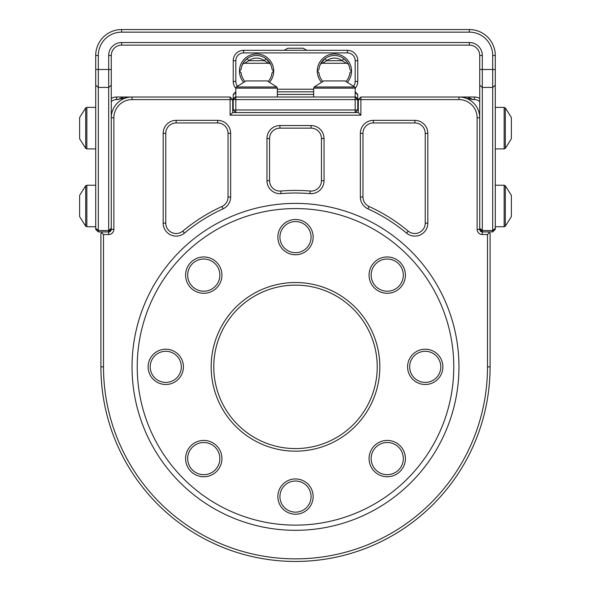 <?xml version="1.0" encoding="UTF-8"?>
<svg xmlns="http://www.w3.org/2000/svg" width="591" height="591" viewBox="0 0 591 591"><rect width="100%" height="100%" fill="white"/><g stroke="black" fill="none" stroke-linecap="round" stroke-linejoin="round"><path stroke-width="0.89" d="M284.19 50.309L287.839 48.233L303.161 48.233L306.81 50.309M79.63 138.782L79.63 117.506L85.695 107.902L85.695 148.385L79.63 138.782L79.63 117.506M79.63 216.624L79.63 195.348L85.695 185.744L85.695 226.227L79.63 216.624M267.221 80.923L245.945 80.923L267.221 80.923L276.824 86.988L236.341 86.988L235.824 88.148L277.334 88.148L276.824 86.988M314.176 86.988L323.779 80.923L345.055 80.923L354.659 86.988L314.176 86.988L313.666 88.148L355.176 88.148L354.659 86.988M505.305 107.902L511.37 117.506L511.37 138.782L505.305 148.385L505.305 107.902L504.153 107.392L504.153 148.902L505.305 148.385M511.37 195.348L511.37 216.624L505.305 226.227L505.305 185.744L511.37 195.348M357.769 94.412L355.176 91.819L357.769 94.412L357.769 109.985L355.176 112.578L358.294 112.578L360.887 115.171L230.113 115.171L230.113 99.606L232.706 99.606L232.706 112.578L235.824 112.578L233.231 109.985L233.231 99.606L235.824 97.013L355.176 97.013L355.176 88.148M313.666 94.412L277.334 94.412M279.935 237.124A15.565 15.565 0 0 0 295.5 252.689A15.565 15.565 0 0 0 311.065 237.124A15.565 15.565 0 0 0 295.5 221.551A15.565 15.565 0 0 0 279.935 237.124M313.141 237.124A17.641 17.641 0 0 1 295.5 254.765A17.641 17.641 0 0 1 277.859 237.124A17.641 17.641 0 0 1 295.5 219.475A17.641 17.641 0 0 1 313.141 237.124M279.935 496.588A15.565 15.565 0 0 0 295.5 512.153A15.565 15.565 0 0 0 311.065 496.588A15.565 15.565 0 0 0 295.5 481.015A15.565 15.565 0 0 0 279.935 496.588M313.141 496.588A17.641 17.641 0 0 1 295.5 514.229A17.641 17.641 0 0 1 277.859 496.588A17.641 17.641 0 0 1 295.5 478.939A17.641 17.641 0 0 1 313.141 496.588M150.203 366.856A15.565 15.565 0 0 0 165.768 382.421A15.565 15.565 0 0 0 181.334 366.856A15.565 15.565 0 0 0 165.768 351.283A15.565 15.565 0 0 0 150.203 366.856M183.409 366.856A17.641 17.641 0 0 1 165.768 384.497A17.641 17.641 0 0 1 148.127 366.856A17.641 17.641 0 0 1 165.768 349.207A17.641 17.641 0 0 1 183.409 366.856M409.666 366.856A15.565 15.565 0 0 0 425.232 382.421A15.565 15.565 0 0 0 440.797 366.856A15.565 15.565 0 0 0 425.232 351.283A15.565 15.565 0 0 0 409.666 366.856M442.873 366.856A17.641 17.641 0 0 1 425.232 384.497A17.641 17.641 0 0 1 407.591 366.856A17.641 17.641 0 0 1 425.232 349.207A17.641 17.641 0 0 1 442.873 366.856M187.679 458.586A16.09 16.09 0 0 0 203.769 474.676A16.09 16.09 0 0 0 219.852 458.586A16.09 16.09 0 0 0 203.769 442.496A16.09 16.09 0 0 0 187.679 458.586M221.928 458.586A18.166 18.166 0 0 1 203.769 476.752A18.166 18.166 0 0 1 185.604 458.586A18.166 18.166 0 0 1 203.769 440.421A18.166 18.166 0 0 1 221.928 458.586M371.148 458.586A16.09 16.09 0 0 0 387.231 474.676A16.09 16.09 0 0 0 403.321 458.586A16.09 16.09 0 0 0 387.231 442.496A16.09 16.09 0 0 0 371.148 458.586M405.396 458.586A18.166 18.166 0 0 1 387.231 476.752A18.166 18.166 0 0 1 369.072 458.586A18.166 18.166 0 0 1 387.231 440.421A18.166 18.166 0 0 1 405.396 458.586M371.148 275.118A16.09 16.09 0 0 0 387.231 291.208A16.09 16.09 0 0 0 403.321 275.118A16.09 16.09 0 0 0 387.231 259.028A16.09 16.09 0 0 0 371.148 275.118M405.396 275.118A18.166 18.166 0 0 1 387.231 293.284A18.166 18.166 0 0 1 369.072 275.118A18.166 18.166 0 0 1 387.231 256.959A18.166 18.166 0 0 1 405.396 275.118M187.679 275.118A16.09 16.09 0 0 0 203.769 291.208A16.09 16.09 0 0 0 219.852 275.118A16.09 16.09 0 0 0 203.769 259.028A16.09 16.09 0 0 0 187.679 275.118M221.928 275.118A18.166 18.166 0 0 1 203.769 293.284A18.166 18.166 0 0 1 185.604 275.118A18.166 18.166 0 0 1 203.769 256.959A18.166 18.166 0 0 1 221.928 275.118M213.772 366.856A81.728 81.728 0 0 0 295.5 448.584A81.728 81.728 0 0 0 377.228 366.856A81.728 81.728 0 0 0 295.5 285.121A81.728 81.728 0 0 0 213.772 366.856M379.828 366.856A84.328 84.328 0 0 1 295.5 451.177A84.328 84.328 0 0 1 211.172 366.856A84.328 84.328 0 0 1 295.5 282.528A84.328 84.328 0 0 1 379.828 366.856M137.23 366.856A158.27 158.27 0 0 0 295.5 525.126A158.27 158.27 0 0 0 453.77 366.856A158.27 158.27 0 0 0 295.5 208.579A158.27 158.27 0 0 0 137.23 366.856M132.037 366.856A163.463 163.463 0 0 1 295.5 203.393A163.463 163.463 0 0 1 458.963 366.856A163.463 163.463 0 0 1 295.5 530.312A163.463 163.463 0 0 1 132.037 366.856M311.065 125.551A12.972 12.972 0 0 1 324.038 138.523L324.038 180.691A12.972 12.972 0 0 1 309.987 193.619A173.843 173.843 0 0 0 281.013 193.619A12.972 12.972 0 0 1 266.962 180.691L266.962 138.523A12.972 12.972 0 0 1 279.935 125.551L311.065 125.551L311.065 128.144L279.935 128.144A10.379 10.379 0 0 0 269.555 138.523L269.555 180.691A10.379 10.379 0 0 0 280.799 191.033A176.436 176.436 0 0 1 310.201 191.033A10.379 10.379 0 0 0 321.445 180.691L321.445 138.523A10.379 10.379 0 0 0 311.065 128.144M367.934 208.822A12.972 12.972 0 0 1 360.362 197.025L360.362 133.337A12.972 12.972 0 0 1 373.342 120.365L414.852 120.365A12.972 12.972 0 0 1 427.825 133.337L427.825 223.139A12.972 12.972 0 0 1 406.564 233.12A173.843 173.843 0 0 0 367.934 208.822L369.013 206.466A176.436 176.436 0 0 1 408.226 231.118A10.379 10.379 0 0 0 425.232 223.139L425.232 133.337A10.379 10.379 0 0 0 414.852 122.958L373.342 122.958A10.379 10.379 0 0 0 362.963 133.337L362.963 197.025A10.379 10.379 0 0 0 369.013 206.466M217.658 120.365A12.972 12.972 0 0 1 230.638 133.337L230.638 197.025A12.972 12.972 0 0 1 223.066 208.822A173.843 173.843 0 0 0 184.436 233.12A12.972 12.972 0 0 1 163.175 223.139L163.175 133.337A12.972 12.972 0 0 1 176.148 120.365L217.658 120.365L217.658 122.958L176.148 122.958A10.379 10.379 0 0 0 165.768 133.337L165.768 223.139A10.379 10.379 0 0 0 182.774 231.118A176.436 176.436 0 0 1 221.987 206.466A10.379 10.379 0 0 0 228.037 197.025L228.037 133.337A10.379 10.379 0 0 0 217.658 122.958M113.878 117.764L111.278 117.764A20.759 20.759 0 0 1 132.037 97.013L230.113 97.013L230.113 99.606L132.037 99.606A18.166 18.166 0 0 0 113.878 117.764L113.878 229.338A5.186 5.186 0 0 1 108.685 234.524L103.499 234.524L103.499 366.856A192.001 192.001 0 0 0 295.5 558.857A192.001 192.001 0 0 0 487.501 366.856L487.501 234.524L482.315 234.524A5.186 5.186 0 0 1 477.122 229.338L477.122 117.764A18.166 18.166 0 0 0 458.963 99.606L358.294 99.606L358.294 112.578M230.113 115.171L232.706 112.578M355.176 112.578L235.824 112.578L233.231 109.985L357.769 109.985L355.176 112.578L355.176 99.606L233.231 99.606L233.231 94.412L235.824 91.819M103.499 234.524L101.682 232.706L102.457 231.931L98.305 231.931L108.685 231.931A2.593 2.593 0 0 0 111.278 229.338L108.685 231.931L108.685 55.495A12.972 12.972 0 0 1 121.657 42.522L469.343 42.522A12.972 12.972 0 0 1 482.315 55.495L482.315 231.931L492.695 231.931L488.543 231.931L489.318 232.706L487.501 234.524M128.21 97.367L116.471 99.606A7.786 7.786 0 0 0 111.278 101.586M132.037 97.013L123.29 97.013L132.037 97.013L132.037 99.606M111.278 98.401A10.379 10.379 0 0 1 116.471 97.013L123.29 97.013L118.015 99.606M232.706 99.606L230.113 97.013M462.79 97.367L472.985 99.606L467.71 97.013L458.963 97.013L474.529 97.013A10.379 10.379 0 0 1 479.722 98.401M462.849 97.375L467.134 98.453M467.902 98.667L474.529 99.606L474.529 97.013M358.294 99.606L360.887 97.013L458.963 97.013A20.759 20.759 0 0 1 479.722 117.764L477.122 117.764M479.722 101.586A7.786 7.786 0 0 0 474.529 99.606M108.685 234.524L108.685 231.931L111.278 229.338L111.278 55.495A10.379 10.379 0 0 1 121.657 45.115L469.343 45.115A10.379 10.379 0 0 1 479.722 55.495L479.722 229.338A2.593 2.593 0 0 0 482.315 231.931L482.315 234.524M489.318 232.706L490.094 233.489L490.094 366.856A194.594 194.594 0 0 1 295.5 561.45A194.594 194.594 0 0 1 100.906 366.856L100.906 233.489L101.682 232.706M121.657 29.55L469.343 29.55A25.945 25.945 0 0 1 495.288 55.495L495.288 229.338L492.695 231.931L492.695 55.495A23.352 23.352 0 0 0 469.343 32.143L121.657 32.143A23.352 23.352 0 0 0 98.305 55.495L98.305 231.931L95.712 229.338L95.712 55.495A25.945 25.945 0 0 1 121.657 29.55L121.657 32.143M479.722 229.338L482.315 231.931L479.722 229.338L477.122 229.338M277.334 91.819L313.666 91.819M233.231 99.606L233.231 104.792M233.231 109.586L233.231 109.985M357.769 99.606L355.176 99.606L355.176 97.013L357.769 99.606M357.769 105.457L357.769 104.792M277.334 89.226L313.666 89.226M235.824 88.31A10.379 10.379 0 0 1 233.231 81.44L233.231 60.688A10.379 10.379 0 0 1 243.61 50.309L347.39 50.309A10.379 10.379 0 0 1 357.769 60.688L357.769 81.44A10.379 10.379 0 0 1 355.176 88.31M353.632 86.101A7.786 7.786 0 0 0 355.176 81.44L355.176 60.688A7.786 7.786 0 0 0 347.39 52.902L243.61 52.902A7.786 7.786 0 0 0 235.824 60.688L235.824 81.44A7.786 7.786 0 0 0 237.368 86.101M243.462 82.075A17.124 17.124 0 0 1 256.583 53.936A17.124 17.124 0 0 1 269.695 82.075M321.305 82.075A17.124 17.124 0 0 1 334.417 53.936A17.124 17.124 0 0 1 347.538 82.075M346.09 81.373A15.565 15.565 0 0 0 349.902 72.708L351.542 71.068L349.902 69.42A15.565 15.565 0 0 0 318.941 69.42L317.293 71.068L318.941 72.708A15.565 15.565 0 0 0 322.752 81.373M268.248 81.373A15.565 15.565 0 0 0 272.059 72.708L273.707 71.068L272.059 69.42A15.565 15.565 0 0 0 241.098 69.42L239.458 71.068L241.098 72.708A15.565 15.565 0 0 0 244.91 81.373M242.31 64.84A2.593 2.593 0 0 1 244.689 63.281A2.593 2.593 0 0 0 242.31 64.84C242.517 63.614 244.164 61.538 247.237 58.612L248.796 60.688L244.689 63.281L268.469 63.281L264.362 60.688A12.972 12.972 0 0 0 248.796 60.688L264.362 60.688L265.92 58.612C269.001 61.545 270.648 63.621 270.848 64.84A2.593 2.593 0 0 0 268.469 63.281A2.593 2.593 0 0 1 270.848 64.84M270.493 64.079L265.92 58.612M320.507 64.079L325.08 58.612L326.638 60.688L322.531 63.281L346.311 63.281L342.204 60.688A12.972 12.972 0 0 0 326.638 60.688L342.204 60.688L343.763 58.612C346.843 61.545 348.483 63.621 348.69 64.84C348.483 63.614 346.836 61.538 343.763 58.612M320.152 64.84A2.593 2.593 0 0 1 322.531 63.281A2.593 2.593 0 0 0 320.152 64.84M346.311 63.281A2.593 2.593 0 0 1 348.69 64.84A2.593 2.593 0 0 0 346.311 63.281M95.712 148.902L86.847 148.902L86.847 107.392L85.695 107.902M95.712 226.745L86.847 226.745L86.847 185.227L85.695 185.744M495.288 185.227L504.153 185.227L504.153 226.745L505.305 226.227M360.887 97.013L360.887 115.171M165.768 223.139L163.175 223.139M163.175 133.337L165.768 133.337M176.148 120.365L176.148 122.958M182.774 231.118L184.436 233.12M221.987 206.466L223.066 208.822M230.638 133.337L228.037 133.337M228.037 197.025L230.638 197.025M427.825 223.139L425.232 223.139M425.232 133.337L427.825 133.337M414.852 122.958L414.852 120.365M406.564 233.12L408.226 231.118M373.342 122.958L373.342 120.365M362.963 133.337L360.362 133.337M360.362 197.025L362.963 197.025M269.555 180.691L266.962 180.691M266.962 138.523L269.555 138.523M279.935 125.551L279.935 128.144M280.799 191.033L281.013 193.619M310.201 191.033L309.987 193.619M324.038 138.523L321.445 138.523M321.445 180.691L324.038 180.691M113.878 229.338L111.278 229.338M458.963 97.013L458.963 99.606M103.499 366.856L100.906 366.856M487.501 366.856L490.094 366.856M116.471 97.013L116.471 99.606M467.71 97.013L472.985 99.606M95.712 228.289L98.305 230.534L108.685 230.534L111.278 228.289M111.278 85.2L108.685 87.438L98.305 87.438L95.712 85.2M479.722 228.289L482.315 230.534L492.695 230.534L495.288 228.289M495.288 85.2L492.695 87.438L482.315 87.438L479.722 85.2M95.712 69.487L111.278 69.487M479.722 69.487L495.288 69.487M469.343 29.55L469.343 32.143M495.288 55.495L492.695 55.495M98.305 55.495L95.712 55.495M479.722 55.495L482.315 55.495M469.343 45.115L469.343 42.522M121.657 45.115L121.657 42.522M111.278 55.495L108.685 55.495M235.824 88.148L235.824 112.578M357.769 94.819L355.176 92.351M357.769 98.941L355.176 96.481M235.824 92.351L233.231 94.819M235.824 96.481L233.231 98.941M235.824 81.44L233.231 81.44M357.769 81.44L355.176 81.44M357.769 60.688L355.176 60.688M235.824 60.688L233.231 60.688M347.39 50.309L347.39 52.902M243.61 52.902L243.61 50.309M86.847 148.902L85.695 148.385M95.712 107.392L86.847 107.392M86.847 226.745L85.695 226.227M95.712 185.227L86.847 185.227M277.334 97.013L277.334 88.148M245.945 80.923L236.341 86.988M313.666 97.013L313.666 88.148M495.288 148.902L504.153 148.902M495.288 107.392L504.153 107.392M504.153 185.227L505.305 185.744M495.288 226.745L504.153 226.745M242.605 64.205L242.384 64.67M270.774 64.67L270.552 64.205L270.774 64.67M320.448 64.205L320.226 64.67M348.616 64.67L348.395 64.205L348.616 64.67"/></g></svg>

